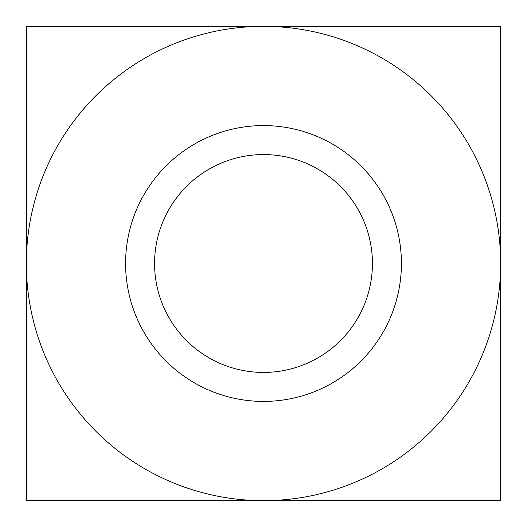 <?xml version="1.0" encoding="UTF-8"?>
<svg xmlns="http://www.w3.org/2000/svg" width="527" height="527" viewBox="0 0 527 527"><rect width="100%" height="100%" fill="white"/><g stroke="black" fill="none" stroke-linecap="round" stroke-linejoin="round"><path stroke-width="0.79" d="M26.35 26.35L500.65 26.35L500.65 263.5A237.15 237.15 0 0 0 263.5 26.35A237.15 237.15 0 0 0 26.35 263.5A237.15 237.15 0 0 0 263.5 500.65A237.15 237.15 0 0 0 500.65 263.5L500.65 500.65L26.35 500.65L26.35 26.35M401.416 263.5A137.916 137.916 0 0 1 194.542 382.938A137.916 137.916 0 0 1 194.542 144.062A137.916 137.916 0 0 1 401.416 263.5M372.431 263.5A108.931 108.931 0 0 0 263.5 154.569A108.931 108.931 0 0 0 154.569 263.5A108.931 108.931 0 0 0 263.5 372.431A108.931 108.931 0 0 0 372.431 263.5"/></g></svg>
